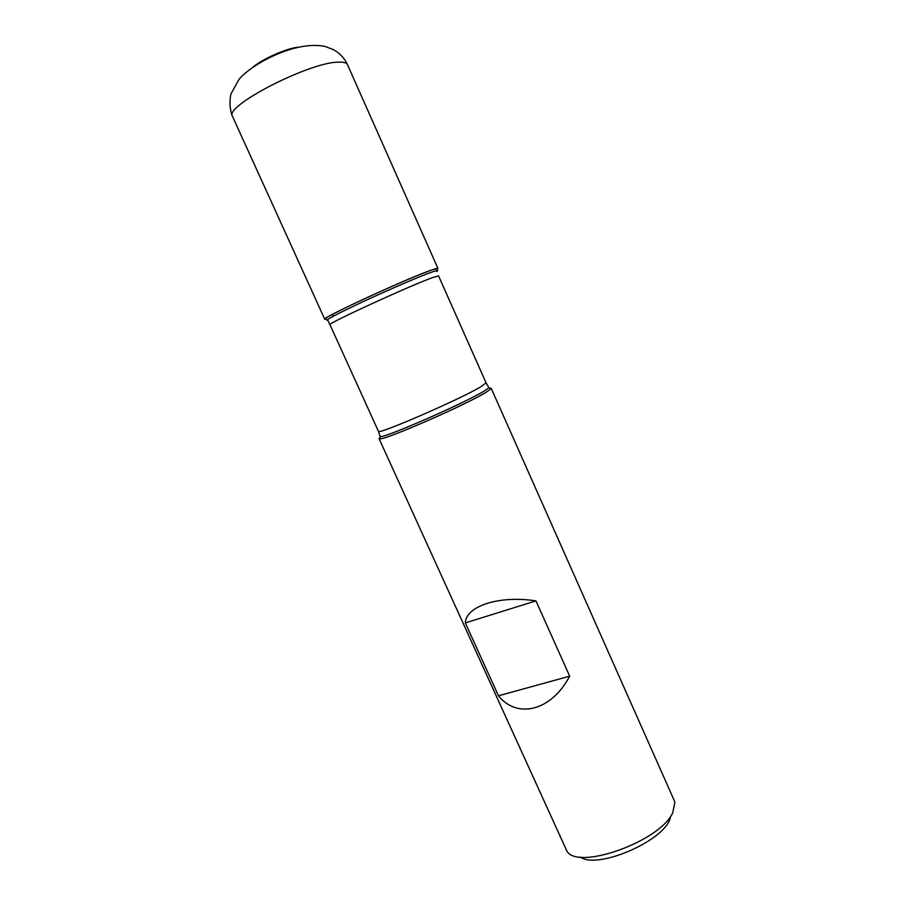 <?xml version="1.0" encoding="UTF-8"?>
<svg xmlns="http://www.w3.org/2000/svg" width="905" height="905" viewBox="0 0 905 905"><rect width="100%" height="100%" fill="white"/><g stroke="black" fill="none" stroke-linecap="round" stroke-linejoin="round"><path stroke-width="1.36" d="M489.492 388.143L491.177 388.256L490.736 389.06L485.883 392.408C466.279 404.648 385.903 439.819 379.953 438.846L379.059 438.642L380.089 437.307M379.059 438.642L566.858 850.994C577.435 870.927 660.412 841.356 672.754 812.69L674.847 802.464L674.191 800.405L491.177 388.256M498.451 695.798C517.422 719.317 551.337 710.923 569.686 676.182L535.952 600.886C499.221 595.139 465.962 606.067 465.317 622.912L498.451 695.798L569.686 676.182M326.185 319.137C317.927 321.286 344.59 307.576 380.326 291.534C416.051 275.459 444.004 264.633 436.911 269.373M670.469 816.423C668.648 838.652 598.035 870.395 580.207 857.001M465.317 622.912L535.952 600.886M347.531 64.764L437.93 268.355L431.47 270.041C407.476 278.276 319.804 318.752 324.748 319.216L232.528 116.451C228.829 108 229.938 95.998 231.295 93.283L238.535 80.183C246.137 68.282 291.953 39.967 324.838 46.37L333.108 49.481C339.613 52.988 344.42 58.078 347.531 64.764C346.683 62.909 343.855 62.038 339.036 62.14C310.596 61.438 223.139 106.417 232.528 116.451M332.452 314.352L333.3 316.218M488.327 386.797L488.972 387.759L484.186 391.039C464.865 402.997 386.028 437.522 380.145 436.674L379.862 435.554M327.938 320.427C323.402 321.105 334.816 314.997 362.17 302.1C387.894 290.086 419.094 276.659 431.357 272.258C437.262 270.154 439.049 269.905 436.708 271.534M486.076 382.849L438.563 275.901L432.386 277.665C409.411 285.878 325.404 324.522 329.963 324.703L378.403 431.244C376.028 435.757 460.113 399.331 480.906 386.74L486.076 382.849L488.972 387.759L490.736 389.06M252.755 67.309C261.952 59.311 285.279 48.825 297.36 47.264M378.403 431.244L380.145 436.674L379.953 438.846M328.255 321.23L329.963 324.703"/></g></svg>
